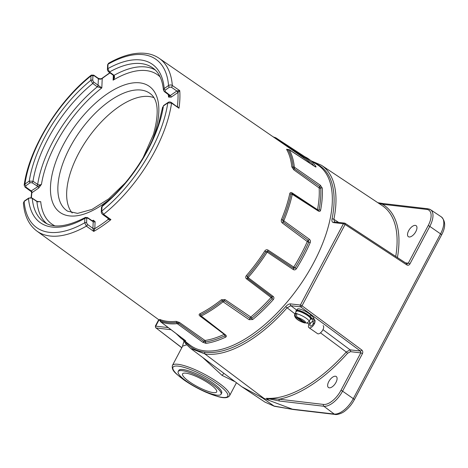 <?xml version="1.0" encoding="UTF-8"?>
<svg xmlns="http://www.w3.org/2000/svg" width="468" height="468" viewBox="0 0 468 468"><rect width="100%" height="100%" fill="white"/><g stroke="black" fill="none" stroke-linecap="round" stroke-linejoin="round"><path stroke-width="0.7" d="M313.864 165.836A109.085 53.217 -54.7 0 0 303.486 156.956L274.523 137.756A1.293 1.123 -68.2 0 1 275.675 137.732L304.879 156.757A110.062 53.691 125.3 0 1 308.108 158.588A110.062 53.691 125.3 0 1 315.941 166.59C316.263 167.187 315.894 167.164 314.835 166.514L289.236 149.783A109.067 53.212 125.3 0 1 294.343 167.175L320.328 185.223L322.265 188.113A110.062 53.691 125.3 0 1 320.592 210.267C320.258 211.401 319.515 211.665 318.375 211.062L292.289 194.319A109.067 53.212 125.3 0 1 288.82 207.184A109.067 53.212 125.3 0 1 283.895 220.504L284.023 220.972L309.342 239.23C310.383 240.148 310.664 241.295 310.196 242.676A110.062 53.691 125.3 0 1 296.425 268.679C295.524 269.896 294.477 270.194 293.278 269.574L267.456 252.27L267.017 252.381A109.067 53.212 125.3 0 1 248.327 277.354L248.356 277.787L273.172 296.443C274.143 297.356 274.184 298.409 273.289 299.596A110.062 53.691 125.3 0 1 252.685 319.527L249.128 319.691L223.072 301.784A109.067 53.212 125.3 0 1 201.228 316.011L225.629 335C226.576 335.86 226.576 336.574 225.64 337.141A110.062 53.691 125.3 0 1 206.066 343.383L202.79 342.278L177.237 323.657A109.067 53.212 125.3 0 1 160.582 321.703L184.872 340.177C185.843 340.944 186.036 341.207 185.451 340.961A110.062 53.691 125.3 0 1 180.94 338.224L190.423 345.378A110.419 53.867 -54.7 0 0 262.425 326.605A110.419 53.867 -54.7 0 0 326.43 232.906A110.419 53.867 -54.7 0 0 318.012 165.157L304.762 156.686A1.293 1.123 -64.4 0 1 304.879 156.757M317.93 210.384A1.293 0.626 123.1 0 1 318.222 210.424L319.053 209.992A109.085 53.217 -54.7 0 0 320.715 188.037L319.732 186.574L294.202 168.702A1.293 0.597 -55.6 0 0 294.618 167.567M224.927 334.661A1.293 0.632 -52.5 0 0 225.073 335.018L200.678 316.333A1.293 0.626 -52.6 0 1 200.561 316.157L200.544 314.905A108.377 52.872 -54.7 0 0 222.253 300.766L224.324 300.678L249.953 318.363L251.749 318.287A109.085 53.217 -54.7 0 0 272.171 298.537L272.101 296.94L247.426 278.337L247.35 276.494A108.377 52.872 -54.7 0 0 265.923 251.679L267.76 251.17L293.512 268.334L295.103 267.889A109.085 53.217 -54.7 0 0 308.751 242.114L308.313 240.376L283.199 222.013A1.293 0.597 -54.3 0 0 284.023 220.972M224.476 334.556A1.293 0.854 -115.2 0 1 224.944 335.743L225.073 335.018A1.293 0.632 -52.5 0 0 225.629 335M160.501 321.025L160.15 320.568A108.377 52.872 -54.7 0 0 176.705 322.505L178.618 323.154L203.89 341.371L205.546 341.933A1.293 1.024 81.6 0 0 206.066 343.383M219.744 330.923L199.894 315.982C198.906 315.134 198.888 314.402 199.842 313.794A107.693 52.539 -54.7 0 0 221.417 299.742L225.061 299.59L250.801 317.035A108.114 52.744 -54.7 0 0 271.042 297.461L246.501 278.852C245.507 277.933 245.46 276.857 246.355 275.623A107.693 52.539 -54.7 0 0 264.806 250.965C265.748 249.736 266.824 249.444 268.035 250.076L293.769 267.088A108.114 52.744 -54.7 0 0 307.295 241.546L282.362 223.02C281.315 222.084 281.016 220.908 281.473 219.492A107.693 52.539 -54.7 0 0 286.334 206.335A107.693 52.539 -54.7 0 0 289.762 193.641C290.131 192.477 290.891 192.213 292.038 192.851L317.503 209.705A108.114 52.744 -54.7 0 0 319.147 187.949L293.775 169.808L291.786 166.836A107.693 52.539 -54.7 0 0 286.744 149.666C286.445 149.04 286.825 149.076 287.896 149.772M252.685 319.527A1.293 0.55 50.4 0 1 251.749 318.287A1.293 0.55 50.4 0 0 250.801 317.035M273.289 299.596L271.042 297.461M159.758 319.779L159.711 319.416A107.693 52.539 -54.7 0 0 176.155 321.346L179.525 322.475L205.007 340.47A1.293 1.024 -98.4 0 1 205.546 341.933A109.085 53.217 -54.7 0 0 224.944 335.743A1.293 0.854 64.8 0 0 225.64 337.141M296.425 268.679L293.769 267.088M310.196 242.676A1.293 0.439 23.7 0 0 308.751 242.114A1.293 0.439 23.7 0 1 307.295 241.546M320.592 210.267A1.293 0.772 10.8 0 0 319.053 209.992A1.293 0.772 10.8 0 1 317.503 209.705M322.265 188.113A1.293 0.965 -3.5 0 0 320.715 188.037A1.293 0.965 -3.5 0 1 319.147 187.949M301.837 156.593A1.293 0.603 -55.6 0 1 301.989 156.09A1.293 0.608 -56.5 0 0 301.977 155.072L304.762 156.686A1.293 1.123 -64.4 0 0 303.486 156.956A1.293 1.123 -64.4 0 1 302.86 157.301M177.103 106.482A1.334 0.702 55.5 0 0 177.173 106.195L178.981 108.237L171.411 102.533C170.095 101.778 168.954 101.772 167.977 102.51L167.977 102.51A1.334 0.702 -124.5 0 0 167.778 102.937L163.455 105.908A1.334 0.702 -124.5 0 1 163.648 105.481L163.455 105.908A97.011 47.327 -54.7 0 1 159.231 123.464A97.011 47.327 -54.7 0 1 101.866 206.71A1.334 0.93 -177.5 0 0 101.48 207.324L102.153 205.926L101.673 211.138A1.334 0.93 -177.5 0 0 101.293 211.752L101.293 211.752C101.187 212.694 101.673 213.624 102.761 214.555L102.761 214.555A1.334 0.643 125.7 0 0 103.598 214.338L110.934 219.615L108.055 219.545A1.334 1.006 175.7 0 0 108.436 218.772A1.334 1.006 175.7 0 0 108.436 218.767A1.334 1.006 175.7 0 0 108.406 218.614M177.15 106.511A1.334 0.807 60.3 0 0 177.39 106.061A104.616 51.035 -54.7 0 0 177.975 92.488L171.171 97.168L168.568 97.092L170.258 95.536A1.334 0.702 -124.5 0 1 171.171 97.168M95.103 221.68A1.334 0.93 2.5 0 1 93.214 221.645L93.348 220.217L95.103 221.68L94.788 228.647A104.616 51.035 -54.7 0 0 108.055 219.545L108.049 219.334A1.334 0.93 -177.5 0 0 108.43 218.749L108.371 218.579M108.038 218.123L110.934 219.615A105.949 51.691 125.3 0 1 93.729 231.42L92.91 228.501L93.214 221.645L92.313 221.183A1.334 0.679 -55.8 0 0 92.126 220.72L87.569 217.62L85.422 217.404C66.947 226.91 53.235 228.501 44.279 222.195A94.32 46.016 -54.7 0 1 32.263 198.397C31.104 197.666 29.853 197.701 28.501 198.49A1.334 0.702 -124.5 0 1 28.694 198.063L24.371 201.029L23.4 202.948L24.172 201.456A1.334 0.702 -124.5 0 1 24.371 201.029M92.313 221.183L87.75 218.082L86.767 218.392L86.574 222.821L87.493 224.482A1.334 0.643 125.7 0 1 86.393 226.143L93.729 231.42L94.788 228.647A1.334 0.842 8.2 0 1 92.91 228.501M94.811 228.419A1.334 0.93 2.5 0 1 92.921 228.39L87.493 224.482M31.415 197.73A104.616 51.035 -54.7 0 1 31.9 192.705A1.334 0.807 60.3 0 0 31.099 191.002L41.471 184.287L38.704 188.048A1.334 0.702 55.5 0 0 37.797 186.416L32.064 182.754L30.163 182.742L25.834 185.714L25.834 187.048L31.204 190.932A1.334 0.702 55.5 0 1 32.116 192.57L31.59 192.717L31.099 191.002M37.972 201.696L40.722 201.667L37.405 201.796M176.957 90.938L179.741 90.634L177.975 92.488A1.334 0.591 -128.6 0 0 176.957 90.938L176.851 91.02A1.334 0.702 -124.5 0 1 177.758 92.652M163.431 90.067L164.204 88.528L168.533 85.562A1.334 0.702 55.5 0 0 169.439 87.194L165.116 90.16L165.099 91.488L170.258 95.536L176.851 91.02L171.358 87.212L169.439 87.194M108.74 71.622A1.334 0.626 -53.7 0 0 108.886 72.054C107.751 70.96 107.271 70.036 107.441 69.27L107.634 64.841A1.334 0.93 2.5 0 1 108.014 64.227A103.141 50.316 -54.7 0 1 168.533 85.562C169.878 84.772 171.142 84.749 172.323 85.498L179.741 90.634A105.949 51.691 125.3 0 1 178.981 108.237L171.563 103.095L167.778 102.937A103.141 50.316 -54.7 0 1 163.203 122.195A103.141 50.316 -54.7 0 1 101.673 211.138L103.598 214.338A105.832 51.632 -54.7 0 0 166.848 122.985A105.832 51.632 -54.7 0 0 171.563 103.095A1.334 0.643 -55.3 0 0 171.411 102.533M107.441 69.27A1.334 0.93 2.5 0 1 107.827 68.656A97.011 47.327 -54.7 0 1 164.204 88.528A1.334 0.702 55.5 0 0 165.116 90.16M168.252 94.518A91.459 44.618 -54.7 0 1 168.568 97.092L169.357 95.741L168.778 94.905A1.334 0.673 -53.3 0 0 169.533 94.793M102.17 205.914L102.153 205.926C126.652 186.317 149.432 153.235 158.588 123.997L162.694 106.938M86.574 222.821A1.334 0.93 -177.5 0 0 84.685 222.791L84.878 218.363L85.41 217.409M159.951 320.586L36.837 231.046A105.832 51.632 -54.7 0 0 86.393 226.143L84.685 222.791A103.141 50.316 -54.7 0 1 24.172 201.456L28.501 198.49A97.011 47.327 -54.7 0 0 84.878 218.363A1.334 0.93 -177.5 0 1 86.767 218.392M92.962 221.089L93.348 220.217A91.459 44.618 -54.7 0 1 92.26 220.808M54.75 225.787A91.459 44.618 -54.7 0 1 40.722 201.667L36.937 201.538A1.334 0.632 -56.1 0 0 36.773 201.205L36.773 201.205A1.334 0.632 -56.1 0 0 36.405 201.181M24.16 185.164L24.921 184.082L29.25 181.11L33.006 181.262L37.674 184.404C38.938 185.112 40.201 185.071 41.471 184.287A91.459 44.618 -54.7 0 1 101.813 87.925L97.291 86.826L92.74 83.479L90.839 80.309L91.026 75.88L91.324 75.091L93.746 75.155A1.334 0.661 -55.2 0 1 93.916 75.611L92.916 75.91A1.334 0.93 -177.5 0 0 91.026 75.88A103.141 50.316 -54.7 0 0 24.921 184.082A1.334 0.702 55.5 0 0 25.834 185.714M92.916 75.91L92.728 80.338A1.334 0.93 -177.5 0 0 90.839 80.309A97.011 47.327 -54.7 0 0 29.25 181.11A1.334 0.702 55.5 0 0 30.163 182.742M31.063 191.494L25.091 187.171L24.166 185.129C28.975 148.918 58.225 101.111 91.324 75.091M92.728 80.338L93.629 81.988L101.813 87.925L102.223 78.46A1.334 0.632 -127.3 0 1 102.363 78.068C101.38 78.946 99.988 79.01 98.198 78.255L93.746 75.155M98.145 85.311A1.334 0.608 124.6 0 1 97.291 86.826A94.15 45.934 -54.7 0 0 37.674 184.404A1.334 0.632 123.9 0 1 36.738 185.895M110.044 72.909A104.616 51.035 -54.7 0 0 102.223 78.46C100.895 79.332 99.614 79.414 98.368 78.706L98.087 85.27A1.334 0.626 126.3 0 1 97.204 86.761M107.634 64.841L108.535 63.279L108.014 64.227L107.827 68.656L109.494 71.99L114.04 75.336C114.894 76.851 114.59 78.46 113.116 80.168L113.976 77.138L113.671 75.453M113.197 74.898A1.334 0.626 -53.7 0 0 113.344 75.33A1.334 0.626 -53.7 0 0 113.952 75.272M113.373 75.354A1.334 0.655 -52.2 0 0 113.408 75.377L113.408 75.377A1.334 0.655 -52.2 0 0 114.04 75.336A94.15 45.934 -54.7 0 1 155.335 70.036M153.861 97.636A71.253 34.761 -54.7 0 0 70.457 172.598A71.253 34.761 -54.7 0 0 72.195 212.993M314.572 319.708L315.081 320.539L314.929 322.411L313.221 323.844A2.779 1.293 124.9 0 1 310.196 325.985A2.779 1.293 124.9 0 1 310.354 323.569L311.401 322.159L313.057 321.311M323.119 325.664A4.873 2.27 124.9 0 1 322.844 329.899A4.873 2.27 124.9 0 1 317.55 333.655L309.003 327.705A4.873 2.27 124.9 0 1 309.278 323.464A4.873 2.27 124.9 0 1 309.839 322.534M313.221 323.844L312.963 319.258L313.73 317.807L314.929 322.411A4.873 2.27 124.9 0 1 314.297 323.944A4.873 2.27 124.9 0 1 309.003 327.705M311.296 318.386A8.518 1.913 -152.1 0 0 311.314 318.357A8.518 1.913 -152.1 0 0 311.325 318.322L310.933 319.065L312.963 319.258A41.242 9.255 27.9 0 1 311.185 317.608A8.518 1.913 -152.1 0 0 310.904 317.164L309.506 316.508M310.354 323.569L309.219 321.3M310.576 317.011A41.242 9.255 27.9 0 1 310.161 316.584A8.085 1.813 -152.1 0 0 309.699 316.14M308.734 315.344A8.085 1.813 -152.1 0 0 307.107 314.209M305.978 313.519A8.085 1.813 -152.1 0 0 303.972 312.425M302.79 311.858A8.085 1.813 -152.1 0 0 300.83 311.045M299.614 310.641A8.085 1.813 -152.1 0 0 298.28 310.331M313.73 317.807A41.242 9.255 27.9 0 1 310.928 315.139A8.085 1.813 -152.1 0 0 298.683 308.833A8.085 1.813 -152.1 0 0 297.408 309.137L296.753 310.378M297.192 310.284A8.085 1.813 -152.1 0 0 296.817 310.413M304.89 313.87L305.107 313.466A6.359 1.427 -152.1 0 0 304.352 313.057L303.872 312.267A8.518 1.913 -152.1 0 0 302.843 311.77L302.585 312.209A6.359 1.427 -152.1 0 0 301.854 311.904L300.579 310.834A8.518 1.913 -152.1 0 0 299.672 310.53L299.415 311.454M304.136 313.466L304.352 313.057M306.669 314.935L307.154 314.116A8.518 1.913 -152.1 0 0 306.195 313.531L305.107 313.466M306.195 313.531L305.563 314.256M303.586 313.18L303.872 312.267M301.655 312.285L301.854 311.904M302.843 311.77L302.585 312.209M300.462 311.811L300.187 311.577L300.579 310.834M297.917 311.091L297.525 310.846L297.917 310.103A8.518 1.913 -152.1 0 0 297.32 310.044L296.923 310.787L297.227 311.027M299.403 311.033L297.917 310.103M296.46 311.173L296.028 310.957L296.419 310.214A8.518 1.913 -152.1 0 0 296.262 310.383A8.518 1.913 -152.1 0 0 296.244 310.419L295.887 311.097M297.063 310.53L296.419 310.214M296.028 310.957A8.518 1.913 -152.1 0 0 295.87 311.126A8.518 1.913 -152.1 0 0 295.852 311.161L296.256 311.407L295.987 311.893A8.518 1.913 -152.1 0 0 295.992 311.904L295.998 311.899M310.389 319.088L310.764 319.27A8.518 1.913 -152.1 0 0 310.922 319.1A8.518 1.913 -152.1 0 0 310.933 319.065L310.524 318.819M311.325 318.322L310.933 318.088M310.413 318.193L310.799 318.334L311.197 317.591M310.904 317.164L310.512 317.907L310.079 317.702M309.108 316.725L309.769 316.017A8.518 1.913 -152.1 0 0 309.073 315.455L307.365 314.9A6.359 1.427 -152.1 0 0 306.909 314.578M307.172 315.262L307.365 314.9M309.073 315.455L308.681 316.198L308.307 316.075M303.48 313.01A8.518 1.913 -152.1 0 0 302.445 312.513M300.187 311.577A8.518 1.913 -152.1 0 0 299.28 311.273M297.525 310.846A8.518 1.913 -152.1 0 0 296.923 310.787M310.799 318.334A8.518 1.913 -152.1 0 0 310.512 317.907M309.371 316.76A8.518 1.913 -152.1 0 0 308.681 316.198M306.762 314.859A8.518 1.913 -152.1 0 0 305.803 314.274M306.727 323.131L305.259 322.774L297.63 317.456C296.519 316.52 296.267 315.309 296.882 313.835L297.016 313.578A8.044 1.808 27.9 0 0 296.273 313.461A8.044 1.808 27.9 0 0 295.688 313.449L296.73 314.174M295.688 313.449L295.548 313.706C294.939 315.18 295.185 316.391 296.297 317.333L303.931 322.645L305.592 322.961M306.675 323.136L309.085 321.551L310.5 318.878A8.044 1.808 -152.1 0 0 305.961 314.496A8.044 1.808 -152.1 0 0 297.554 311.045A8.044 1.808 -152.1 0 0 296.285 311.349L294.869 314.022C293.448 317.017 297.572 320.878 304.656 322.973M187.2 380.104A19.293 4.329 27.9 0 1 182.596 373.815A19.293 4.329 27.9 0 1 194.302 375.64A19.293 4.329 27.9 0 1 212.039 385.696A19.293 4.329 27.9 0 1 216.696 391.874A19.293 4.329 27.9 0 1 205.171 390.259A19.293 4.329 27.9 0 1 187.2 380.104M184.006 379.384A24.254 5.446 27.9 0 1 178.185 371.551A24.254 5.446 27.9 0 1 192.787 373.71A24.254 5.446 27.9 0 1 215.227 386.416A24.254 5.446 27.9 0 1 221.054 394.249A24.254 5.446 27.9 0 1 206.446 392.09A24.254 5.446 27.9 0 1 184.006 379.384M178.185 371.551L178.799 370.393A24.254 5.446 27.9 0 1 193.401 372.551A24.254 5.446 27.9 0 1 215.842 385.258A24.254 5.446 27.9 0 1 221.668 393.091L221.054 394.249M409.167 236.978A6.739 3.288 -54.7 0 0 415.403 232.344A6.739 3.288 -54.7 0 0 416.128 225.675A6.739 3.288 -54.7 0 0 415.309 225.371A6.739 3.288 -54.7 0 0 409.073 230.004A6.739 3.288 -54.7 0 0 408.342 236.673A6.739 3.288 -54.7 0 0 409.167 236.978M329.291 387.832A6.739 3.288 -54.7 0 0 335.527 383.198A6.739 3.288 -54.7 0 0 336.258 376.529A6.739 3.288 -54.7 0 0 335.433 376.225A6.739 3.288 -54.7 0 0 329.197 380.858A6.739 3.288 -54.7 0 0 328.472 387.527A6.739 3.288 -54.7 0 0 329.291 387.832M186.691 344.834L182.672 346.104M345.22 223.423L406.71 263.689A1.334 0.632 123.2 0 1 406.856 263.736A1.334 0.632 123.2 0 1 406.815 264.923L345.074 224.494A1.345 0.304 -152.1 0 0 343.413 223.757A1.345 1.135 -83.3 0 1 344.963 223.259L345.068 224.494L302.024 305.791L361.77 349.988A1.345 0.62 126.5 0 1 360.436 351.064L300.696 306.868A1.345 1.135 -83.3 0 1 300.374 305.042A1.345 0.304 27.9 0 1 302.024 305.791A1.345 0.62 126.5 0 1 300.696 306.868L290.839 305.709L286.954 307.926A112.308 54.791 125.3 0 1 205.967 354.083A112.308 54.791 125.3 0 1 204.92 353.943L263.94 398.35L262.232 397.777L274.365 406.265L265.023 402.147L273.762 405.996L293.179 409.488L335.187 414.449A2.697 2.276 96.7 0 1 334.222 414.057A19.287 9.407 -54.7 0 0 334.228 414.057A19.287 9.407 -54.7 0 0 353.305 398.654A2.697 0.603 27.9 0 1 354.299 399.783L441.546 235.006C445.782 227.173 445.694 221.118 441.295 216.854A19.287 9.407 -54.7 0 1 440.552 233.877A2.697 0.603 27.9 0 1 441.546 235.006M292.325 409.172L334.222 414.057L323.862 406.265A1.345 1.135 -83.3 0 1 323.546 404.44A17.55 8.564 -54.7 0 0 340.915 390.423L360.793 352.878L360.436 351.064L350.123 349.853L346.279 352.024L320.481 332.847M274.365 406.265L293.079 409.471M158.716 319.691L155.341 326.061L155.715 326.132A1.345 1.135 96.7 0 0 156.055 327.957L181.777 347.771M159.015 319.907L155.733 326.137A1.345 1.147 99.2 0 0 156.019 327.951M262.232 397.777L241.769 386.708L190.605 348.42L185.878 343.904L190.611 348.42L204.92 353.943L204.604 352.123A110.957 54.13 -54.7 0 0 205.645 352.264A110.957 54.13 -54.7 0 0 285.661 306.657C287.422 304.732 289.043 303.808 290.517 303.89L300.374 305.042L343.413 223.757L333.561 222.604C332.181 222.353 331.666 221.177 332.028 219.082A110.957 54.13 -54.7 0 0 315.18 163.279M312.074 161.22L321.405 165.251A112.308 54.791 125.3 0 1 333.883 219.287L334.491 221.885M185.878 343.904L183.234 339.955M186.048 344.062L185.954 342.365C190.634 347.935 196.852 351.187 204.604 352.123M406.71 263.689L408.283 263.197L428.161 225.646A17.562 8.57 -54.7 0 0 426.804 209.424A17.562 8.57 -54.7 0 0 426.798 209.424L382.42 204.259L378.337 203.042M397.431 257.564A115.83 56.511 125.3 0 0 382.42 204.259A1.334 1.129 -83.4 0 1 383.532 203.603L377.805 202.691M333.561 222.604A1.345 1.135 96.7 0 1 334.678 221.943L344.53 223.096A1.345 1.345 0 0 1 345.109 223.312L406.92 263.794M361.77 349.988C362.829 350.965 363.051 352.176 362.448 353.621L342.564 391.172A18.895 9.22 125.3 0 1 323.862 406.265L279.548 401.029A1.345 1.135 -83.3 0 1 279.232 399.21L323.546 404.44M266.427 398.315L279.232 399.21A115.83 56.511 125.3 0 0 347.548 353.293L346.279 352.024A114.496 55.856 -54.7 0 1 266.427 398.315L269.322 400.503L292.137 409.085M279.548 401.029L266.456 398.35M362.448 353.621A1.345 0.304 -152.1 0 0 360.793 352.878L350.444 351.661L347.548 353.293M332.028 219.082A1.345 0.79 -168.5 0 1 333.883 219.287L338.604 222.405M308.909 324.248L307.26 323.019M294.951 313.87L285.661 306.657M234.298 381.361L222.072 375.383L202.972 357.739M223.827 373.464L222.072 375.383M263.94 398.35L269.322 400.503M276.208 138.938A1.293 0.603 -55.6 0 1 276.249 138.762A1.293 0.614 -56.5 0 0 276.143 137.996L273.107 136.802M301.93 155.043A1.293 0.608 -56.5 0 1 301.977 155.072L276.143 137.996A1.293 0.614 -56.5 0 0 276.091 137.966M314.859 166.485A1.293 1.106 -33 0 1 315.941 166.59M288.943 149.649A1.293 0.643 123.3 0 1 289.294 149.684L289.294 149.684A1.293 0.643 123.3 0 1 289.399 149.801M293.775 169.808A1.293 0.597 -54.5 0 1 294.202 168.702L293.073 167.012A108.377 52.872 -54.7 0 0 288.001 149.731A1.293 1.1 -29.6 0 1 289.236 149.783M286.744 149.666A1.293 1.1 -29.6 0 0 288.001 149.731L289.294 149.684L315.139 166.702M291.786 166.836A1.293 0.983 -5.7 0 0 293.073 167.012A1.293 0.983 -5.7 0 1 294.343 167.175M319.118 187.902A1.293 0.597 -54.5 0 1 319.732 186.574A1.293 0.597 -55.5 0 0 320.328 185.223M282.362 223.02A1.293 0.608 -53.4 0 1 283.199 222.013L282.69 220.001A108.377 52.872 -54.7 0 0 287.586 206.762A108.377 52.872 -54.7 0 0 291.032 193.986L292.33 193.53A1.293 0.62 123.3 0 1 292.459 193.582L318.222 210.424A1.293 0.626 123.1 0 1 318.375 211.062M292.196 193.483L292.459 193.582A1.293 0.62 123.3 0 1 292.605 194.22M289.762 193.641A1.293 0.743 12.2 0 0 291.032 193.986A1.293 0.743 12.2 0 1 292.289 194.319M291.927 193.354L292.33 193.53M281.473 219.492A1.293 0.474 22.7 0 0 282.69 220.001A1.293 0.474 22.7 0 1 283.895 220.504M307.283 241.488A1.293 0.608 -53.4 0 1 308.313 240.376A1.293 0.591 -54.1 0 0 309.342 239.23M293.717 267.105A1.293 0.62 123.5 0 0 293.512 268.334A1.293 0.603 123.7 0 1 293.278 269.574M268.035 250.076A1.293 0.62 123.5 0 0 267.76 251.17A1.293 0.603 124 0 1 267.456 252.27M264.806 250.965L267.017 252.381M246.355 275.623L248.327 277.354M246.501 278.852A1.293 0.626 -52.9 0 1 247.426 278.337A1.293 0.608 -53.2 0 0 248.356 277.787M271.036 297.408A1.293 0.626 -52.9 0 1 272.101 296.94A1.293 0.608 -53 0 0 273.172 296.443M250.737 317.041A1.293 0.608 124.2 0 0 249.953 318.363A1.293 0.591 124.9 0 1 249.128 319.691M225.061 299.59A1.293 0.603 124.2 0 0 224.324 300.678A1.293 0.597 125.2 0 1 223.558 301.772M221.417 299.742A1.293 0.579 51.6 0 1 222.253 300.766A1.293 0.579 51.6 0 0 223.072 301.784M199.842 313.794A1.293 0.831 -116.8 0 1 200.544 314.905A1.293 0.831 63.2 0 0 201.228 316.011M200.561 316.157L200.678 316.333A1.293 0.626 -52.6 0 0 201.24 316.31M204.955 340.452A1.293 0.597 -54.8 0 0 203.89 341.371A1.293 0.597 126.3 0 1 202.79 342.278M179.525 322.475A1.293 0.597 -54.7 0 0 178.618 323.154A1.293 0.603 126.4 0 1 177.682 323.821M176.155 321.346A1.293 1.035 -95.9 0 1 176.705 322.505A1.293 1.035 84.1 0 0 177.237 323.657M159.711 319.416A1.293 1.123 -68.2 0 1 160.15 320.568A1.293 1.123 111.8 0 0 160.582 321.703M185.047 340.33A1.293 1.123 115.6 0 0 185.451 340.961M199.894 315.982A1.293 0.643 127 0 1 200.298 315.912M205.007 340.47A108.114 52.744 -54.7 0 0 224.207 334.351M292.12 193.413A1.293 0.643 123.5 0 1 292.038 192.851M310.617 163.706A108.114 52.744 -54.7 0 0 305.61 159.19L159.138 58.289C155.622 55.879 151.626 54.311 147.163 53.58C135.755 51.907 122.879 55.142 108.535 63.285M108.049 219.334L108.09 218.392M38.704 188.048L32.116 192.57M159.138 58.289A105.832 51.632 -54.7 0 1 172.323 85.498A1.334 0.643 124.7 0 1 171.358 87.212M164.18 91.272A1.334 0.673 -53.3 0 0 164.338 91.599L164.338 91.599A1.334 0.673 -53.3 0 0 165.099 91.488M168.615 94.577A1.334 0.673 -53.3 0 0 168.778 94.905L164.338 91.599L163.431 90.043C162.408 79.817 159.021 72.552 153.264 68.252A94.32 46.016 -54.7 0 0 109.494 71.99A1.334 0.626 -53.7 0 1 108.886 72.054L113.408 75.377L113.976 77.138M87.75 218.082A1.334 0.679 -55.8 0 0 87.569 217.62M46.654 223.552A94.15 45.934 -54.7 0 1 36.937 201.538L32.263 198.397A1.334 0.632 -56.1 0 0 32.099 198.063L28.694 198.063M93.629 81.988A1.334 0.626 126.3 0 1 92.74 83.479A94.32 46.016 -54.7 0 0 33.006 181.262A1.334 0.632 123.9 0 1 32.064 182.754M25.091 187.171A1.334 0.661 -54.1 0 0 25.834 187.048M93.916 75.611L98.368 78.706A1.334 0.661 -55.2 0 0 98.198 78.255M160.132 76.933A91.459 44.618 -54.7 0 0 113.116 80.168L113.326 75.319M152.322 140.125A77.243 37.686 -54.7 0 0 154.715 133.421A77.243 37.686 -54.7 0 0 125.412 84.62A77.243 37.686 -54.7 0 0 54.58 165.344A77.243 37.686 -54.7 0 0 61.647 213.455A77.243 37.686 -54.7 0 0 111.764 197.426M143.114 157.716L153.422 134.492C159.231 113.455 158.301 99.936 150.626 93.916A71.867 35.059 -54.7 0 0 103.726 105.522A71.867 35.059 -54.7 0 0 61.7 166.807A71.867 35.059 -54.7 0 0 67.614 211.179L77.577 213.379L91.98 209.418L108.675 198.882L125.289 182.894M310.161 316.584L310.928 315.139M295.548 313.706A8.044 1.808 -152.1 0 0 294.869 314.022M296.297 317.333A5.411 1.217 -152.1 0 0 297.993 319.784A5.411 1.217 -152.1 0 0 303.931 322.645M305.259 322.774A5.411 1.217 -152.1 0 0 303.562 320.317A5.411 1.217 -152.1 0 0 297.63 317.456M309.085 321.551A8.044 1.808 -152.1 0 0 305.077 317.497A8.044 1.808 -152.1 0 0 296.882 313.835M182.596 346.232L172.411 365.467A32.339 7.26 27.9 0 1 177.951 364.285A32.339 7.26 27.9 0 1 218.24 382.619A32.339 7.26 27.9 0 1 229.566 395.729L236.358 382.906M216.906 383.696A30.987 6.956 -152.1 0 0 178.296 366.128A30.987 6.956 -152.1 0 0 183.848 379.817A30.987 6.956 -152.1 0 0 222.452 397.39A30.987 6.956 -152.1 0 0 216.906 383.696M428.343 208.933A18.895 9.22 125.3 0 1 430.531 209.705A18.895 9.22 125.3 0 1 429.805 226.389L409.921 263.934C409.085 265.216 408.049 265.543 406.815 264.923M428.161 225.646A1.334 0.298 27.9 0 1 429.805 226.389L440.552 233.877L353.305 398.654L342.564 391.172A1.345 0.304 -152.1 0 0 340.915 390.423M155.733 326.137L168.275 327.606M171.06 329.718L156.055 327.957L181.83 347.677M185.334 341.535A111.7 54.493 -54.7 0 0 185.954 342.365M296.852 310.19L290.839 305.709A1.345 1.135 -83.3 0 1 290.517 303.89M426.798 209.424A1.334 1.129 -83.4 0 1 427.91 208.775L383.532 203.603M405.54 262.876L408.283 263.197A1.334 0.298 27.9 0 1 409.921 263.934M350.444 351.661A1.334 1.129 96.7 0 0 350.123 349.853L322.973 329.642M395.741 256.458A114.496 55.856 -54.7 0 0 382.233 205.627L321.405 165.251M182.315 346.759L184.006 341.248M185.381 340.587L160.594 321.785L159.699 319.702L160.395 320.258M176.067 333.514L180.94 338.224M287.99 149.871L287.381 149.52L287.972 149.479M31.59 192.717L31.087 197.636M163.648 105.481L167.977 102.51M108.465 218.655L102.761 214.555M101.293 211.752L101.48 207.324M92.997 221.077L92.126 220.72M38.511 201.772L36.773 201.205L32.099 198.063M109.828 72.751L102.363 78.068M36.837 231.046C28.864 225.014 24.383 215.649 23.4 202.948M313.449 321.481L312.653 320.691L313.127 322.195M313.712 319.047L314.595 319.726M311.314 318.357L310.922 319.1M296.262 310.383L295.87 311.126M309.102 313.086L308.903 313.455M335.187 414.449L335.193 414.449C335.603 414.894 341.371 414.209 345.413 410.623C348.999 407.745 351.959 404.13 354.299 399.783M172.411 365.467C171.294 371.095 176.483 373.85 183.684 379.759C190.529 384.55 198.081 388.762 206.341 392.389L217.421 396.419C223.792 398.373 227.84 398.145 229.566 395.729M441.295 216.854L430.531 209.705L427.904 208.775M265.023 402.147L241.769 386.708M155.341 326.061L155.727 327.84"/></g></svg>
